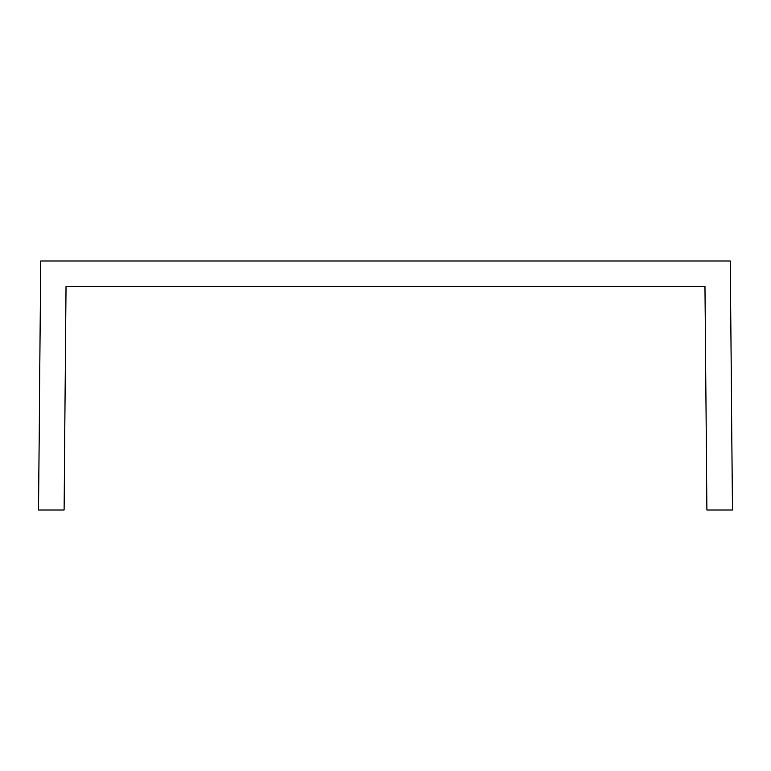 <?xml version="1.0" encoding="UTF-8"?>
<svg xmlns="http://www.w3.org/2000/svg" width="771" height="771" viewBox="0 0 771 771"><rect width="100%" height="100%" fill="white"/><g stroke="black" fill="none" stroke-linecap="round" stroke-linejoin="round"><path stroke-width="0.58" stroke-dasharray="3.85 2.89" d="M38.55 510.007L64.089 510.007L66.036 286.533L704.964 286.533L706.911 510.007L732.45 510.007L730.282 260.993L40.718 260.993L38.55 510.007"/><path stroke-width="1.16" d="M38.55 510.007L64.089 510.007L66.036 286.533L704.964 286.533L706.911 510.007L732.45 510.007L730.282 260.993L40.718 260.993L38.55 510.007"/></g></svg>
